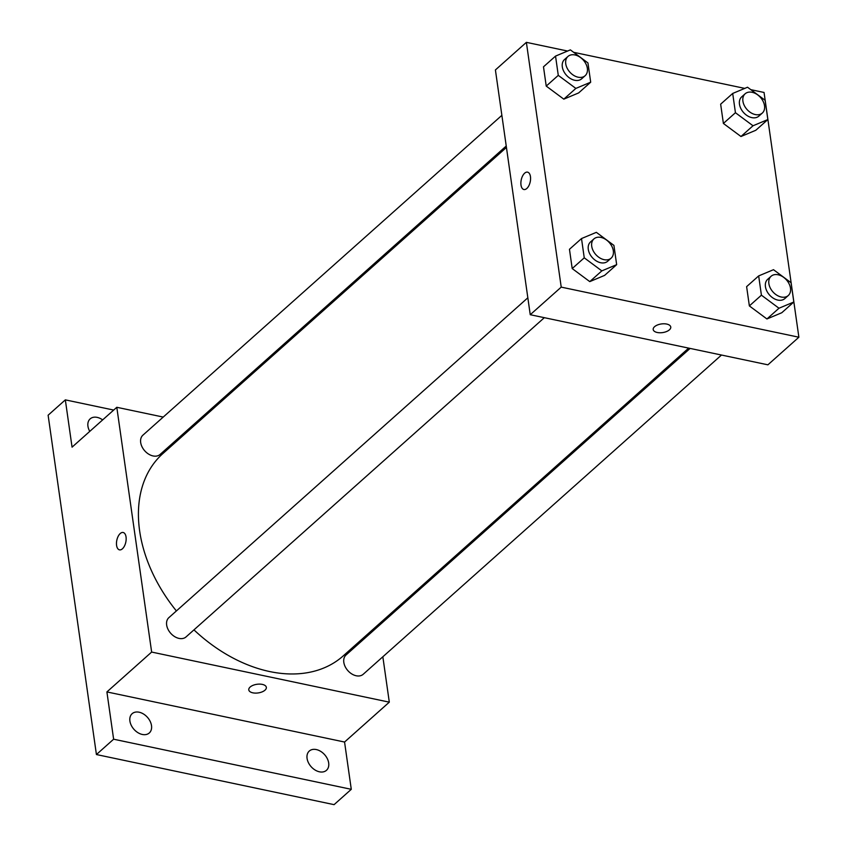 <?xml version="1.0" encoding="UTF-8"?>
<svg xmlns="http://www.w3.org/2000/svg" width="847" height="847" viewBox="0 0 847 847"><rect width="100%" height="100%" fill="white"/><g stroke="black" fill="none" stroke-linecap="round" stroke-linejoin="round"><path stroke-width="1.27" d="M382.844 656.774L389.302 702.163L344.56 742.036L351.283 789.319L334.078 804.65L96.42 754.539L48.12 415.21L65.335 399.869L113.689 410.064M351.283 789.319L113.625 739.209L96.42 754.539M113.625 739.209L106.902 691.925L151.645 652.063L116.801 407.291L72.059 447.163L65.335 399.869M119.491 549.862A8.872 4.595 101.9 0 1 116.484 542.885A8.872 4.595 101.9 0 1 120.232 533.525A8.872 4.595 101.9 0 1 123.143 532.488A8.872 4.595 101.9 0 1 125.811 542.122A8.872 4.595 101.9 0 1 119.491 549.851A8.872 4.595 101.9 0 1 116.473 542.885A8.872 4.595 101.9 0 1 120.232 533.525A8.872 4.595 101.9 0 1 123.154 532.488M89.761 431.388A12.906 9.031 -131.7 0 1 87.94 426.221A12.906 9.031 -131.7 0 1 90.163 418.863A12.906 9.031 -131.7 0 1 102.646 419.911M378.27 624.673L378.471 626.092M307.069 758.414A12.906 9.031 -131.7 0 1 309.282 751.056A12.906 9.031 -131.7 0 1 320.685 751.363A12.906 9.031 -131.7 0 1 328.678 762.967A12.906 9.031 -131.7 0 1 326.455 770.325A12.906 9.031 -131.7 0 1 315.063 770.008A12.906 9.031 -131.7 0 1 307.069 758.414M129.909 721.062A12.906 9.031 -131.7 0 1 132.121 713.703A12.906 9.031 -131.7 0 1 143.514 714.01A12.906 9.031 -131.7 0 1 151.507 725.614A12.906 9.031 -131.7 0 1 149.294 732.973A12.906 9.031 -131.7 0 1 137.902 732.655A12.906 9.031 -131.7 0 1 129.909 721.062M344.56 742.036L106.902 691.925M506.432 147.442L162.899 453.547A135.52 94.843 48.3 0 0 176.398 610.941M193.952 629.872A135.52 94.843 48.3 0 0 343.204 655.917L688.653 348.117M389.302 702.163L151.645 652.063M116.801 407.291L163.217 417.073M194.598 423.691L196.049 423.998M690.104 348.424L346.031 654.996A12.906 9.031 48.3 0 0 347.873 670.644A12.906 9.031 48.3 0 0 363.204 674.276L721.485 355.041M501.869 115.34L142.899 435.178A12.906 9.031 48.3 0 0 144.742 450.826A12.906 9.031 48.3 0 0 160.072 454.458L506.231 146.023M527.829 297.805L168.871 617.643A12.906 9.031 48.3 0 0 170.713 633.291A12.906 9.031 48.3 0 0 186.044 636.923L544.325 317.689M266.35 687.362A8.872 4.362 -8.1 0 1 262.062 691.904A8.872 4.362 -8.1 0 1 252.83 692.825A8.872 4.362 -8.1 0 1 248.785 689.86A8.872 4.362 -8.1 0 1 256.948 684.291A8.872 4.362 -8.1 0 1 266.35 687.362A8.872 4.362 -8.1 0 1 262.072 691.904A8.872 4.362 -8.1 0 1 252.83 692.825A8.872 4.362 -8.1 0 1 248.774 689.86M750.823 89.666L764.047 92.461L798.88 337.222L767.901 364.824L530.243 314.713L495.41 69.952L526.379 42.35L567.596 51.042M798.88 337.222L561.222 287.122L530.243 314.713M561.222 287.122L526.379 42.35M523.901 189.516A8.872 4.595 101.9 0 1 520.894 182.55A8.872 4.595 101.9 0 1 524.642 173.19A8.872 4.595 101.9 0 1 527.565 172.153A8.872 4.595 101.9 0 1 530.222 181.787A8.872 4.595 101.9 0 1 523.901 189.516A8.872 4.595 101.9 0 1 520.884 182.55A8.872 4.595 101.9 0 1 524.642 173.19A8.872 4.595 101.9 0 1 527.565 172.153M793.819 302.008L781.77 312.744L766.937 318.97L749.362 305.915L746.62 286.646L749.362 305.915L766.937 318.97L778.986 308.234L761.411 295.18L758.668 275.91L773.502 269.695L791.077 282.739L793.819 302.008L778.986 308.234M590.687 82.201L578.639 92.926L563.806 99.152L546.23 86.098L543.488 66.828L546.23 86.098L563.806 99.152L575.854 88.416L558.279 75.362L555.537 56.093L570.37 49.878L587.945 62.932L590.687 82.201L575.854 88.416M573.652 52.313L744.757 88.395M616.658 264.656L604.61 275.391L589.777 281.617L572.201 268.563L569.459 249.293L572.201 268.563L589.777 281.617L601.825 270.881L584.25 257.827L581.508 238.558L596.341 232.343L613.916 245.386L616.658 264.656L601.825 270.881M767.848 119.554L755.799 130.279L740.966 136.505L723.391 123.45L720.649 104.181L723.391 123.45L740.966 136.505L753.015 125.769L735.44 112.715L732.697 93.445L747.53 87.23L765.106 100.274L767.848 119.554L753.015 125.769M670.76 327.016A8.872 4.362 -8.1 0 1 666.473 331.569A8.872 4.362 -8.1 0 1 657.24 332.49A8.872 4.362 -8.1 0 1 653.196 329.525A8.872 4.362 -8.1 0 1 661.359 323.956A8.872 4.362 -8.1 0 1 670.76 327.027A8.872 4.362 -8.1 0 1 666.483 331.569A8.872 4.362 -8.1 0 1 657.24 332.49A8.872 4.362 -8.1 0 1 653.196 329.525M745.127 93.795L741.686 96.865A12.906 9.031 48.3 0 0 743.528 112.503A12.906 9.031 48.3 0 0 758.859 116.134L762.3 113.064A12.906 9.031 48.3 0 0 763.158 101.418A12.906 9.031 48.3 0 0 752.136 92.302A12.906 9.031 48.3 0 0 745.127 93.795A12.906 9.031 48.3 0 0 746.969 109.443A12.906 9.031 48.3 0 0 762.3 113.064M735.44 112.715L723.391 123.45M732.697 93.445L720.649 104.181M755.799 130.279L740.966 136.505M771.098 276.26L767.657 279.319A12.906 9.031 48.3 0 0 769.5 294.968A12.906 9.031 48.3 0 0 784.83 298.599L788.271 295.529A12.906 9.031 48.3 0 0 789.129 283.883A12.906 9.031 48.3 0 0 778.097 274.767A12.906 9.031 48.3 0 0 771.098 276.26A12.906 9.031 48.3 0 0 772.94 291.908A12.906 9.031 48.3 0 0 788.271 295.529M761.411 295.18L749.362 305.915M758.668 275.91L746.62 286.646M781.77 312.744L766.937 318.97M567.966 56.442L564.526 59.512A12.906 9.031 48.3 0 0 566.368 75.15A12.906 9.031 48.3 0 0 581.698 78.782L585.139 75.711A12.906 9.031 48.3 0 0 585.997 64.076A12.906 9.031 48.3 0 0 574.965 54.949A12.906 9.031 48.3 0 0 567.966 56.442A12.906 9.031 48.3 0 0 569.809 72.09A12.906 9.031 48.3 0 0 585.139 75.711M558.279 75.362L546.23 86.098M555.537 56.093L543.488 66.828M578.639 92.926L563.806 99.152M593.938 238.907L590.497 241.977A12.906 9.031 48.3 0 0 592.339 257.615A12.906 9.031 48.3 0 0 607.67 261.247L611.111 258.176A12.906 9.031 48.3 0 0 611.968 246.53A12.906 9.031 48.3 0 0 600.936 237.414A12.906 9.031 48.3 0 0 593.938 238.907A12.906 9.031 48.3 0 0 595.78 254.555A12.906 9.031 48.3 0 0 611.111 258.176M584.25 257.827L572.201 268.563M581.508 238.558L569.459 249.293M604.61 275.391L589.777 281.617"/></g></svg>
